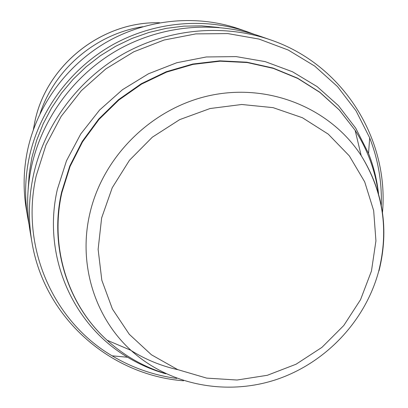 <?xml version="1.0" encoding="UTF-8"?>
<svg xmlns="http://www.w3.org/2000/svg" width="408" height="408" viewBox="0 0 408 408"><rect width="100%" height="100%" fill="white"/><g stroke="black" fill="none" stroke-linecap="round" stroke-linejoin="round"><path stroke-width="0.61" d="M165.791 373.799C152.332 369.974 139.618 364.461 127.648 357.26C72.578 324.952 42.034 255.413 57.365 189.343L66.514 160.726L80.753 133.972L99.613 110.022L122.451 89.719L148.471 73.782L176.761 62.74L206.326 56.967L236.135 56.605L265.175 61.613L292.475 71.757L317.164 86.629L338.462 105.662L355.75 128.183L368.536 153.428C373.657 166.428 376.987 179.877 378.532 193.785M176.74 378.43C153.637 375.273 132.095 367.736 112.108 355.822C53.035 321.269 19.961 246.738 36.215 175.792L45.956 145.075L61.175 116.351L81.376 90.647L105.861 68.876L133.778 51.801L164.133 40.015L195.86 33.89L227.843 33.589L258.988 39.061L288.262 50.041L314.711 66.081L337.518 86.573L356.016 110.777L369.689 137.863C378.134 159.548 382 182.039 381.291 205.346M183.569 380.797C109.839 375.171 44.013 317.363 31.844 241.633C28.111 219.514 28.667 197.227 33.512 174.777C44.538 125.032 77.918 79.841 123.078 54.085C168.376 28.56 223.365 23.552 270.361 39.811C343.026 64.347 389.145 138.832 382.49 212.471M31.844 241.633L29.993 230.78C26.387 209.411 26.918 187.899 31.584 166.24C42.203 118.249 74.353 74.695 117.881 49.888C161.537 25.301 214.567 20.482 259.962 36.184L270.361 39.811M28.178 189.006L29.259 173.211L31.895 157.519L36.623 140.408L43.197 123.823L51.546 107.972L61.577 93.055L73.165 79.254L86.17 66.744L100.429 55.687L115.765 46.216L131.988 38.444L148.894 32.472L166.27 28.356L183.901 26.148L201.572 25.862L219.06 27.484M29.055 224.568L27.902 218.525C24.439 198.013 24.944 177.378 29.407 156.611C39.566 110.599 70.339 68.901 112.016 45.155C153.826 21.624 204.643 17.024 248.222 32.094L253.995 34.231M27.902 218.525L26.316 209.238C22.965 189.378 23.45 169.407 27.759 149.318C37.572 104.81 67.294 64.51 107.579 41.57C147.987 18.839 197.13 14.402 239.328 28.999L248.222 32.094M40.071 113.623C54.728 68.891 96.212 33.788 142.754 26.734M101.628 217.969L112.236 187.746L129.433 160.319L152.337 137.185L179.714 119.61L210.074 108.528L241.766 104.489L273.095 107.646L302.42 117.733L328.256 134.135L349.34 155.902L364.696 181.861L373.672 210.656L375.931 240.853L371.469 270.989L360.56 299.65L343.786 325.502L321.943 347.361L296.06 364.227L267.322 375.294L237.063 380.021L206.698 378.119L177.669 369.597L151.414 354.771L129.27 334.274L112.419 309.024L101.822 280.245L98.124 249.359L101.628 217.969M166.02 373.743C143.866 366.97 124.205 355.786 107.049 340.201C67.861 304.756 49.424 247.075 61.899 192.576L70.059 166.474L82.523 141.872L98.935 119.503L118.83 100.052L141.612 84.089L166.607 72.088L193.066 64.388L220.198 61.19L247.207 62.546L273.314 68.376L297.784 78.458L319.949 92.448L339.221 109.9L355.123 130.29L361.172 155.565C383.234 191.561 389.064 230.173 378.65 271.397C365.099 321.56 325.013 363.564 275.446 379.858C225.864 395.949 169.346 385.127 130.973 350.35C94.829 317.546 78.05 264.231 89.765 213.889C102.801 156.019 152.643 107.253 211.283 95.243C269.953 83.176 330.638 108.543 361.172 155.565C383.27 191.184 389.222 229.597 379.022 270.805M61.628 192.071L69.809 165.969L82.273 141.392L98.68 119.065L118.544 99.649L141.296 83.717L166.255 71.732L192.693 64.041L219.825 60.838L246.865 62.195L273.029 68.039L297.575 78.157L319.821 92.218L339.17 109.778L355.123 130.29C367.654 149.792 375.426 171.029 378.44 193.999M361.07 155.137L361.386 155.902M33.354 129.724L34.782 122.017C46.165 65.27 102.041 20.941 159.742 22.777M177.99 369.73C161.032 365.94 145.228 359.423 130.57 350.176M368.536 153.428L369.689 137.863M159.778 22.771C102.041 20.92 46.201 65.193 34.782 121.967M33.344 129.759L34.777 121.992M127.648 357.26L112.108 355.822M130.973 350.35L107.049 340.201C67.601 304.659 49.118 246.692 61.603 192.204"/></g></svg>
